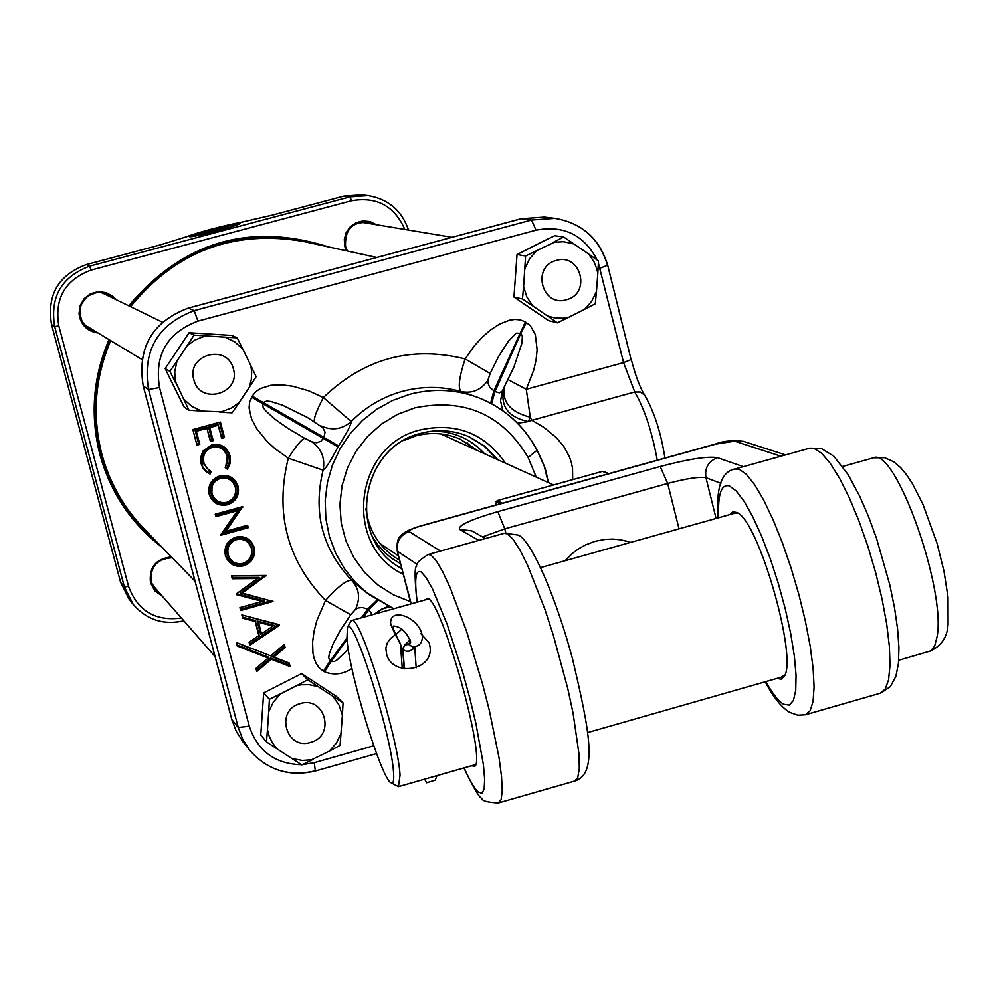 <?xml version="1.0" encoding="UTF-8"?>
<svg xmlns="http://www.w3.org/2000/svg" width="998" height="998" viewBox="0 0 998 998"><rect width="100%" height="100%" fill="white"/><g stroke="black" fill="none" stroke-linecap="round" stroke-linejoin="round"><path stroke-width="1.5" d="M376.982 600.11L367.663 609.192L362.311 607.445L358.157 607.994L355.513 609.329L350.71 614.78L340.343 630.337L333.22 643.51L329.265 653.964L328.691 657.632L330.039 661L323.464 671.217L319.21 667.824L316.104 663.371L314.096 658.318L312.948 652.979L312.599 642.038L314.058 631.198L316.853 620.569L325.498 600.422C287.1 560.427 274.7 513.022 288.297 458.194L274.999 448.688L266.965 441.316L256.598 428.516L251.496 418.748L249.088 407.957L249.587 402.394L252.22 396.131L255.725 391.79L260.278 388.596L270.807 385.29L281.823 384.841L292.701 386.226L308.482 390.742L323.364 397.541L351.209 421.555C351.433 424.1 347.229 432.234 338.609 445.969L338.048 446.917C330.475 461.238 325.485 468.998 323.09 470.183L288.297 458.194C295.782 446.368 301.234 439.719 304.652 438.247L311.838 441.827L316.728 442.725L320.982 441.216L323.926 437.411L263.223 402.481L262.611 403.554L338.048 446.917M393.761 608.73L368.811 594.446L355.587 582.558L344.422 568.673L335.602 553.117L329.365 536.288L325.859 518.636L325.198 500.584L327.394 482.608L332.384 465.155L340.056 448.688L350.198 433.631L362.561 420.358L376.832 409.205L392.626 400.46L409.554 394.347C432.895 388.197 455.762 389.27 478.154 397.541C504.24 407.858 523.863 425.435 537.011 450.285L528.142 457.458C502.268 414.382 464.519 397.828 414.894 407.82L397.516 414.357L381.573 424L367.613 436.425L356.124 451.208L347.504 467.837L342.04 485.727L339.919 504.289L341.216 522.852L345.894 540.791L353.766 557.508L364.569 572.403L377.918 584.978L393.362 594.82L410.365 601.594M350.71 614.78L325.498 600.422C338.497 586.051 347.267 579.389 351.832 580.462L365.717 592.101M237.437 510.702L215.867 516.64L215.219 514.182L242.676 506.61L225.985 531.186L247.579 525.235L248.228 527.68L220.795 535.265L238.559 509.23L215.917 515.467L215.593 514.282L241.279 507.209L223.989 531.934L246.668 525.672L246.98 526.857L221.269 533.955L238.559 509.23M225.386 555.512C223.839 546.53 227.344 540.405 235.877 537.124C244.859 535.452 250.96 538.845 254.153 547.303C255.762 556.385 252.244 562.56 243.599 565.841C234.605 567.475 228.53 564.032 225.386 555.512L225.585 554.938C224.101 546.355 227.444 540.492 235.603 537.373L235.877 537.124M250.598 648.039L270.72 655.861L284.28 644.359L285.116 647.49L273.826 657.071L289.208 663.046L290.131 666.564L271.269 659.241L256.81 671.517L255.975 668.373L268.163 658.031L237.237 646.018L236.314 642.487L270.72 655.861M241.853 614.93L279.091 624.623L279.29 625.372L249.862 645.257L249.063 642.238L258.881 635.601L255.139 621.442L242.714 618.211L241.853 614.93L277.993 624.686L249.812 643.735L249.862 645.257M242.289 593.111L273.003 601.482L240.68 610.489L239.919 607.607L262.287 601.37L236.489 594.658L236.289 593.885L257.559 578.516L232.285 578.753L231.499 575.759L266.154 575.459L242.289 593.111L240.343 592.974L270.732 600.871L240.693 609.242L240.269 607.62L264.333 600.908L236.626 593.698L259.131 577.43L232.359 577.68L231.91 575.996L264.283 575.709L240.343 592.974M209.218 494.359C207.671 485.352 211.177 479.202 219.735 475.934C228.742 474.287 234.854 477.705 238.06 486.201C239.682 495.307 236.152 501.495 227.482 504.763C218.462 506.385 212.374 502.917 209.218 494.359L209.443 493.848C207.946 485.228 211.289 479.364 219.473 476.246L219.735 475.934M211.826 444.834C220.97 443.287 227.033 446.917 230.027 455.724L230.388 462.823L227.444 469.297L225.224 467.588L227.494 462.186L227.17 456.336C224.7 449.125 219.747 446.131 212.287 447.354C205.164 450.148 202.382 455.325 203.929 462.885L206.536 468L211.114 471.455L210.054 474.062L206.511 472.079L203.105 468.336L201.109 463.671L200.498 458.07L202.931 450.996L211.576 445.17C220.296 443.673 226.097 447.154 228.954 455.599L229.353 462.086L226.883 468.05L225.685 467.126L227.369 455.874C224.787 448.302 219.56 445.145 211.701 446.418C204.203 449.387 201.259 454.839 202.881 462.748L209.854 471.443L209.281 472.877L205.451 470.332L202.669 466.665L200.748 457.795L203.056 451.071L211.576 445.17M196.955 445.096L192.851 429.552L220.408 422.042L224.5 437.586L221.668 438.359L218.225 425.285L209.755 427.593L213.21 440.667L210.378 441.44L206.935 428.367L196.332 431.261L199.787 444.335L196.955 445.096L192.851 429.552M351.932 668.435C343.112 674.324 333.968 675.446 324.5 671.804L323.464 671.217M537.273 450.759L544.272 466.303L548.326 482.583C545.195 468.262 547.029 471.268 537.236 450.472C524.037 425.547 504.339 407.895 478.154 397.541L461.039 391.515C457.77 388.197 459.13 377.331 465.093 358.918L474.636 345.52L481.984 337.436L490.23 330.188L499.349 324.188L509.504 320.183L514.906 319.397L520.332 319.871L525.372 321.867L530.362 325.685L535.327 334.579L537.124 349.874L536.051 360.078L533.73 370.133L526.27 389.282L530.275 417.239L528.316 421.568L517.563 423.252M504.002 387.948C499.861 405.974 507.97 417.189 528.316 421.568L531.922 420.283L543.947 427.418L556.447 437.723L563.833 446.555L569.484 456.947L571.38 462.585L572.54 468.324L572.69 479.651M236.314 642.487L251.109 648.638M236.825 643.086L237.237 646.018M268.163 658.031L268.949 657.333L237.349 645.045M283.444 645.07L283.894 646.791L272.105 656.796L288.173 663.046L288.684 665.005L270.683 658.006L256.723 669.858L256.261 668.136M256.723 669.858L256.81 671.517M270.683 658.006L271.269 659.241M288.684 665.005L290.131 666.564M288.173 663.046L289.208 663.046M272.105 656.796L273.826 657.071M283.894 646.791L285.116 647.49M277.993 624.686L279.091 624.623M249.812 643.735L249.363 642.038L259.168 635.402L255.214 620.457L242.801 617.226L242.714 618.211M242.801 617.226L242.327 615.404M255.214 620.457L255.139 621.442M278.168 624.698L279.29 625.372M260.653 634.391L274.051 625.347L257.11 620.943L260.653 634.391L272.965 626.07L258.482 622.303L261.513 633.805M274.051 625.347L272.965 626.07M257.11 620.943L258.482 622.303M270.732 600.871L272.891 601.07M264.283 575.709L266.254 575.834M232.359 577.68L232.285 578.753M259.131 577.43L257.559 578.516M236.576 593.723L236.489 594.658M264.333 600.908L262.287 601.37M240.693 609.242L240.68 610.489M235.603 537.373C244.198 535.776 250.024 539.02 253.055 547.091C254.615 555.786 251.259 561.687 242.976 564.806L243.599 565.841M242.976 564.806C234.38 566.377 228.579 563.097 225.585 554.938M253.055 547.091L254.153 547.303M227.107 554.414C229.69 561.874 234.879 564.943 242.676 563.608C249.974 560.714 252.931 555.387 251.546 547.64C248.876 540.28 243.662 537.248 235.927 538.571C228.667 541.452 225.723 546.729 227.107 554.414L228.18 554.626C230.638 561.737 235.565 564.656 242.951 563.383C249.874 560.639 252.681 555.587 251.371 548.201C248.826 541.19 243.874 538.321 236.538 539.581C229.64 542.301 226.858 547.316 228.18 554.626M235.927 538.571L236.538 539.581M215.917 515.467L215.867 516.64M221.269 533.955L220.645 534.703M220.82 534.554L220.795 535.265M246.98 526.857L248.228 527.68M246.668 525.672L247.579 525.235M223.989 531.934L225.985 531.186M241.279 507.209L242.813 507.134M219.473 476.246C228.093 474.674 233.931 477.93 236.975 486.038C238.547 494.759 235.179 500.672 226.883 503.79L227.482 504.763M226.883 503.79C218.263 505.35 212.449 502.031 209.443 493.848M236.975 486.038L238.06 486.201M210.965 493.311C213.56 500.809 218.762 503.903 226.571 502.593C233.881 499.686 236.85 494.359 235.466 486.587C232.771 479.19 227.556 476.146 219.797 477.443C212.512 480.325 209.568 485.614 210.965 493.311L212.013 493.486C214.495 500.622 219.435 503.566 226.833 502.306C233.782 499.574 236.588 494.497 235.266 487.099C232.709 480.05 227.756 477.156 220.396 478.404C213.485 481.123 210.69 486.151 212.013 493.486M219.797 477.443L220.396 478.404M228.954 455.599L230.027 455.724M209.281 472.877L210.054 474.062M209.854 471.443L211.114 471.455M202.881 462.748L203.929 462.885M211.701 446.418L212.287 447.354M226.883 468.05L227.444 469.297M193.25 429.739L220.408 422.042M219.51 422.578L223.265 436.837L224.5 437.586M223.265 436.837L221.706 437.261L221.668 438.359M221.706 437.261L218.225 425.285M218.275 424.2L208.532 426.857L209.755 427.593M208.532 426.857L211.975 439.918L213.21 440.667M211.975 439.918L210.428 440.343L210.378 441.44M210.428 440.343L206.935 428.367M206.985 427.281L195.121 430.512L196.332 431.261M195.121 430.512L198.577 443.574L199.787 444.335M198.577 443.574L197.018 443.998M525.372 321.867L493.848 390.879L494.983 391.54L520.856 333.257L516.216 333.157L508.456 341.091L498.439 356.797L490.168 373.489L487.86 380.338L488.034 383.282L489.656 387.124L493.848 390.879L490.617 403.18M491.552 403.691L494.983 391.54L499.349 392.85L502.206 391.166L513.908 367.052L521.742 343.686L522.416 336.513L520.856 333.257L526.408 322.479M504.19 387.573L504.689 386.476M346.842 638.233L330.039 661L331.087 661.599L346.955 639.456M363.484 617.201L368.811 609.853L367.663 609.192L361.388 617.799M324.5 671.804L331.087 661.599L334.255 661.499L337.037 659.952L348.265 649.324M372.441 614.693L368.811 609.853L377.88 600.671M251.608 397.204L262.611 403.554L263.16 407.434L265.568 410.689L274.438 418.811L287.499 428.092L304.652 438.247M338.609 445.969L323.926 437.411L325.074 432.171L322.816 427.693L307.446 417.476L282.334 405.101L270.845 401.47L266.853 401.021L263.223 402.481L252.22 396.131M355.513 609.329C360.528 598.451 359.305 588.832 351.832 580.462C322.342 549.349 312.761 512.585 323.09 470.183C325.336 458.406 321.593 448.95 311.838 441.827M389.519 606.909L381.323 609.254L374.362 614.157C383.232 608.032 388.372 605.661 389.806 607.034M321.007 425.959C332.047 430.862 342.114 429.402 351.209 421.555C365.642 406.91 382.683 396.842 402.319 391.353C422.004 386.114 441.578 386.164 461.039 391.515C472.004 393.836 480.949 390.106 487.86 380.338M314.308 421.543C313.834 417.925 316.853 409.929 323.364 397.541C364.07 358.419 411.313 345.545 465.093 358.918L490.168 373.489M502.493 390.767L500.559 400.734L502.743 410.652M504.302 387.324C502.006 402.182 510.664 412.149 530.275 417.239L531.922 420.283L634.74 391.989L623.575 362.623L598.376 263.048M508.107 379.639L526.27 389.282L623.575 362.623L631.272 359.542C635.614 375.947 640.042 387.773 644.571 395.008M162.387 596.268L154.852 590.941L150.498 582.807C148.877 567.288 155.85 558.668 171.419 556.909M172.23 557.745C156.798 558.818 149.8 567.039 151.234 582.383L157.784 592.413L160.69 594.334M98.016 332.933C88.722 331.685 82.622 326.596 79.715 317.663L79.054 313.659L80.114 305.65L84.156 298.651L90.569 293.724L98.365 291.628L106.362 292.676L113.348 296.718L116.117 299.674M113.847 298.564L106.599 293.749L99.526 292.464L95.945 292.801L89.234 295.396L86.352 297.566L81.973 303.28L80.638 306.636L79.89 313.784L82.098 321.443L87.774 328.08L95.858 331.623M346.418 250.81L344.846 246.656L344.285 239.495L346.181 232.571L350.31 226.721L356.174 222.654L363.047 220.87L370.096 221.593L376.471 224.725M373.926 224.301L370.745 222.816C353.217 220.645 344.809 228.492 345.508 246.369L347.366 251.022M211.85 229.328C197.841 233.12 190.356 235.565 189.395 236.651C191.604 237.037 201.072 235.066 217.801 230.725C231.81 226.92 239.283 224.488 240.231 223.415C237.998 223.028 228.542 224.999 211.85 229.328M605.225 549.499L590.629 553.578M625.709 540.829L630.399 542.45M195.047 581.185L144.161 528.903C123.789 507.77 109.705 482.945 101.908 454.427C91.978 415.63 94.922 377.706 110.728 340.63M130.538 306.673C176.097 251.109 233.844 229.378 303.754 241.504L376.87 257.459M524.936 268.499L529.639 258.669L536.862 250.548L554.414 242.227L563.571 241.703L574 243.974L588.67 254.053L593.922 261.651L596.792 268.824L597.814 273.377L596.467 291.428L591.764 301.234L584.579 309.33L568.586 317.352L562.523 318.225L554.9 317.888L547.515 315.979L532.807 305.937L526.844 296.967L523.613 286.613L525.597 256.012L536.862 250.548M552.904 242.539L563.67 237L554.701 235.715L543.573 241.117L517.039 254.515L525.597 256.012M517.039 254.515L513.945 297.017L522.465 298.988L523.613 286.613M522.465 298.988L532.807 305.937M513.945 297.017L548.463 320.583L557.358 322.803L547.515 315.979M557.358 322.803L568.586 317.352M596.467 291.428L595.295 303.766L584.579 309.33M588.67 254.053L598.476 260.927L597.814 273.377M563.67 237L574 243.974M566.602 299.687C591.577 293.562 580.686 252.519 556.173 260.503C531.136 266.641 542.114 307.746 566.602 299.687M233.32 368.674C227.245 343.013 185.865 354.789 193.899 379.926C200.037 405.575 241.316 393.736 233.32 368.674M300.036 703.69C274.762 710.189 286.089 750.733 310.777 742.337C335.977 735.825 324.762 695.344 300.036 703.69M201.646 411.051L191.766 406.361L183.62 399.063L175.261 381.136L174.737 371.718L177.02 360.939L187.187 345.657L194.847 340.143L202.095 337.075L206.673 335.964L224.874 337.124L234.73 341.84L242.838 349.163L250.835 365.53L251.683 371.755L251.309 379.602L249.363 387.212L239.233 402.444L231.598 407.957L221.344 411.837L201.646 411.051L189.009 410.203L183.62 399.063M175.573 382.683L169.897 371.343L165.194 368.549L170.546 379.602L184.106 406.984L189.009 410.203M239.233 402.444L232.122 412.81L219.809 412.137M250.835 365.53L256.162 376.683L249.363 387.212M206.673 335.964L194.036 335.103L189.059 332.721L231.748 335.428L237.187 337.848L242.838 349.163M237.187 337.848L224.874 337.124M194.036 335.103L187.187 345.657M189.059 332.721L165.194 368.549M169.897 371.343L177.02 360.939M341.116 733.28L336.426 743.073L329.203 751.22L311.576 759.777L302.344 760.476L291.79 758.443L276.883 748.75L272.279 742.649L269.023 735.713L267.476 729.75L268.712 711.786L273.415 701.956L280.675 693.797L296.843 685.576L301.433 684.765L309.155 684.678L318.162 686.636L333.033 696.379L339.083 705.174L342.376 715.366L340.069 745.381L329.203 751.22M313.085 759.441L301.858 764.905L291.79 758.443M318.162 686.636L307.758 679.763L301.596 673.625L311.538 680.075L336.513 696.492L343.05 702.879L342.376 715.366M343.05 702.879L333.033 696.379M307.758 679.763L296.843 685.576M301.596 673.625L263.659 692.899L269.41 699.261L280.675 693.797M269.41 699.261L268.712 711.786M263.659 692.899L260.765 735.064L266.478 741.888L267.476 729.75M266.478 741.888L276.883 748.75M379.876 543.448L398.539 555.911M440.704 433.918L553.578 484.953M442.713 434.155L442.65 434.791M565.068 560.751L572.478 553.341L578.79 548.688L585.614 544.871L595.332 541.228L605.474 539.319L613.184 539.057L620.831 539.806L630.736 542.351M729.937 514.569L732.981 511.762L737.098 512.585C758.792 520.968 798.45 659.778 783.954 676.756L781.047 679.214L777.043 678.403M738.196 513.309L734.017 513.421M471.206 765.853L475.036 766.165C485.614 757.07 442.875 604.526 428.017 598.276L424.312 600.172M398.664 786.599L474.399 764.942M427.506 599.274L428.766 598.875M781.122 677.23L784.74 675.147M495.058 505.225L497.116 500.622L602.468 471.38L603.927 471.78M393.524 772.165C391.341 733.842 352.618 612.697 347.454 627.443L346.917 639.107C349.637 674.91 381.723 779.663 391.079 782.819C393.349 784.079 394.16 780.523 393.524 772.165M350.76 621.467L351.795 620.482C359.567 613.92 397.99 736.611 400.048 775.084L398.464 786.661L391.179 782.881M420.844 633.618L429.165 642.812L430.113 647.153C433.244 670.843 393.062 677.006 386.713 654.763L385.827 648.176L387.274 642.974L390.567 638.421L395.395 634.79M404.402 668.86L403.005 649.81L404.39 645.294L410.078 643.872L410.689 641.889C406.448 631.796 400.722 626.519 393.524 626.02L392.913 628.041L402.755 649.611L404.165 668.822M437.024 775.633L435.19 780.199L426.62 782.781L424.637 779.176M205.8 233.582C224.6 228.941 235.154 225.773 237.437 224.076L223.727 226.509C206.274 230.788 195.745 233.906 192.14 235.865L205.8 233.582M222.966 228.542L228.305 226.434L220.171 227.906L201.297 233.619L222.966 228.542M206.985 232.584L206.698 231.486M220.508 229.203L220.171 227.906M403.292 574.262C342.339 546.006 354.265 444.746 420.557 429.839C456.373 422.254 484.666 433.369 505.437 463.184M497.977 459.816L485.053 446.38L469.11 436.75C453.566 430.126 437.536 428.978 421.019 433.282M472.191 448.152L468.948 444.06M476.932 450.298L459.903 439.058L476.957 450.31M432.583 431.124C453.267 431.161 470.619 438.708 484.641 453.778M477.63 450.609L460.24 439.207C445.919 432.995 431.136 431.872 415.879 435.864C431.111 431.885 445.919 432.982 460.24 439.207M496.829 459.292L484.155 446.069L468.561 436.513L484.167 446.081L496.842 459.305M212.137 483.494L211.863 493.461M415.792 435.876L404.078 440.305M365.954 508.968C368.499 529.414 378.092 545.507 394.709 557.221L399.662 560.252M399.637 560.165L394.397 557.021L399.637 560.165M420.894 433.319C361.862 446.73 346.381 534.516 397.304 566.053L401.92 568.96M396.817 565.716L401.882 568.823L396.817 565.704M471.093 447.653L467.438 443.087M597.166 260.004C584.055 234.917 563.67 224.962 536.013 230.164L197.941 321.094C167.09 332.796 154.291 354.939 159.518 387.523L249.288 726.22C257.721 751.182 275.149 764.019 301.571 764.718M302.294 764.68L314.208 762.709L373.739 745.78M536.013 230.164L531.572 220.009L521.305 218.699L188.273 308.108L194.186 310.627L531.572 220.009L554.963 218.35C581.971 223.041 599.486 238.697 607.508 265.281L599.96 268.262M159.518 387.523L148.552 389.544L143.238 385.976L231.81 719.546L238.248 727.492L148.552 389.544C142.327 350.834 157.547 324.525 194.186 310.627L197.941 321.094M536.2 477.094L528.142 457.458M657.27 460.19C652.006 431.51 644.496 408.768 634.74 391.989L640.479 392.039L644.683 395.171C654.314 411.949 661.063 432.92 664.93 458.07M631.035 359.392L607.732 265.393C599.711 238.759 582.121 223.078 554.963 218.35L544.397 217.065L521.243 218.699L188.235 308.108C152.095 321.818 137.088 347.778 143.238 385.976L143.213 385.914M188.198 308.12L188.235 308.108C152.07 321.805 137.063 347.753 143.213 385.952L231.773 719.496L236.277 731.334L243.063 741.913L236.264 731.309L231.773 719.421M314.208 762.709L315.356 770.805C289.133 777.018 267.227 770.132 249.65 750.159L242.776 739.431L238.248 727.492L249.288 726.22M544.397 217.065L521.181 218.737M400.56 563.72L391.353 558.019L385.116 552.805L377.818 544.771L373.227 538.022M142.664 528.765L155.75 540.816M95.134 404.153L96.195 429.028L100.848 453.429C108.707 482.159 122.954 507.109 143.575 528.291M143.151 529.277C122.779 508.069 108.682 483.182 100.873 454.614C90.88 415.555 93.862 377.381 109.792 340.069C93.849 377.369 90.88 415.555 100.873 454.601C108.682 483.182 122.779 508.069 143.151 529.277L156.773 541.864M328.953 247.005C249.824 221.93 183.083 241.528 128.73 305.8M109.032 339.607C92.951 377.169 89.945 415.617 100.012 454.938C110.578 492.8 131.287 523.613 162.15 547.391M321.418 245.358L303.542 240.443C233.27 228.392 175.261 250.298 129.54 306.199C175.274 250.298 233.27 228.392 303.542 240.443M367.027 221.905L369.435 223.552L367.014 221.905M110.728 295.919L112.225 297.778L110.728 295.919M120.558 582.146L124.401 586.974L54.69 326.645L51.547 324.55L120.583 582.258L129.353 599.611L133.258 604.489L124.401 586.974L128.555 586.362C137.649 610.926 155.264 621.467 181.374 617.987M86.202 264.645L89.695 266.129L349.974 196.831L343.886 196.057L272.317 215.106L241.641 222.167C219.972 226.509 201.109 231.524 185.067 237.225L158.632 245.358L86.202 264.645C58.296 275.149 46.744 295.109 51.547 324.55L51.547 324.55C46.719 295.096 58.271 275.136 86.165 264.632L86.202 264.645M404.826 229.44C394.472 205.925 376.708 196.344 351.533 200.71L91.043 270.096C65.095 279.877 54.341 298.452 58.807 325.822L128.555 586.362M157.746 590.953L155.077 589.768L157.746 590.953M183.832 620.793C163.647 625.347 146.793 619.908 133.258 604.489C146.806 619.92 163.672 625.372 183.857 620.831M58.807 325.822L54.69 326.645C49.838 296.917 61.502 276.745 89.695 266.129L91.043 270.096M351.533 200.71L349.974 196.831L368.087 195.571C388.309 198.989 401.782 210.491 408.494 230.051M361.825 194.81L343.836 196.057L361.825 194.81L368.087 195.571C388.334 199.001 401.82 210.503 408.544 230.064M51.534 324.487L120.558 582.208L129.353 599.611M158.557 245.383L185.067 237.225M243.013 221.93L241.641 222.167M343.774 196.082L272.267 215.106L242.352 222.005C219.834 226.496 200.349 231.698 183.882 237.624M319.996 245.046L302.843 240.293M302.93 241.316C256.212 231.698 212.537 239.869 171.918 265.855M806.035 714.568L880.024 693.298L885.189 689.181L888.582 679.725L890.004 665.267L889.368 646.38L886.673 623.925L882.032 598.925L875.633 572.565L867.811 546.118L858.916 520.844L849.398 497.965L839.717 478.529L830.311 463.409L821.628 453.242L814.031 448.376L809.353 448.277M765.803 681.609C772.514 693.672 778.452 701.22 783.617 704.251L789.318 705.112L793.435 700.434L795.73 690.366L796.055 675.334L794.358 656.06L790.703 633.543L785.289 608.967L778.378 583.655L770.356 558.98L761.674 536.288L752.779 516.764L744.171 501.433L736.275 491.016L729.501 485.976C721.255 483.706 717.662 494.284 718.697 517.712M734.877 469.035L739.169 469.247L746.304 474.25L754.55 484.566L763.582 499.836L772.963 519.422L782.257 542.425L791.015 567.8L798.824 594.334L805.299 620.744L810.126 645.756L813.108 668.198L814.094 687.023L813.071 701.407L810.139 710.751L805.436 714.743L797.801 715.204L789.73 712.372C781.384 707.332 773.225 697.14 765.229 681.771M463.895 767.949C473.588 788.121 479.576 798.238 481.834 798.275C481.76 800.833 487.298 802.404 498.439 802.978L501.171 799.535L502.231 790.628L501.532 776.594L499.087 757.993L489.369 710.564L482.545 683.954L466.59 631.285L450.123 587.585L442.675 571.692L436.213 560.726L431.011 555.125L428.13 554.501M417.226 602.156C414.257 579.027 415.605 568.985 421.243 572.029L426.183 577.642L432.384 588.658L447.291 624.661L462.885 672.889L469.883 698.45L475.846 723.151L483.419 764.755L484.666 779.488L484.13 789.156L481.872 793.335L478.042 791.913C474.349 788.408 469.709 780.399 464.12 767.886M504.152 533.319L507.408 533.83L513.097 539.294L520.008 550.085L527.842 565.829L544.871 609.254L553.241 634.953L567.712 688.283L573.114 713.345L579.04 754.388L579.302 768.51L577.78 777.517L574.549 781.097L498.813 802.866M417.364 564.469L397.641 551.395C396.144 541.727 399.961 535.115 409.093 531.572L440.48 551.058M411.213 603.84L397.254 550.933L410.964 603.902M478.791 540.392L459.654 529.414L471.842 530.874L485.39 538.546M679.027 528.828L667.687 483.469C686.749 478.454 699.511 476.533 705.96 477.718L720.88 483.281M505.824 532.932L504.776 528.84L667.687 483.469L660.202 466.503L497.815 511.625L504.776 528.84L482.521 536.924M743.348 466.677L717.537 457.695C708.393 461.251 704.538 467.925 705.96 477.718L716.09 518.449M785.538 454.913L743.41 441.341L734.64 441.166L780.898 456.211M717.537 457.695C707.782 456.061 688.682 459.005 660.202 466.503M421.343 525.859L715.741 444.122L734.64 441.166M421.917 525.697C412.735 528.379 408.469 530.337 409.093 531.572M459.654 529.414C457.408 525.659 470.133 519.733 497.815 511.625M714.855 444.36L715.741 444.122M500.123 503.815L496.018 501.732M497.116 500.622L502.256 503.229M608.306 473.788L602.468 471.38M898.711 660.264L930.71 650.896L934.714 645.868L937.134 636.437C946.104 588.521 895.019 446.493 873.437 457.845L873.038 457.957M403.005 649.81L406.411 651.232L409.492 651.07L412.76 649.324L414.382 646.791M410.702 642.088L408.344 644.309L412.523 646.791C418.848 646.642 422.142 643.398 422.379 637.086M401.87 629.052L395.919 634.628L394.946 633.169M402.98 649.399L400.572 645.619M397.304 566.053C346.443 534.604 361.912 446.755 420.956 433.332C437.498 428.99 453.554 430.126 469.11 436.75M467.401 443.062L471.068 447.64M365.705 592.088L393.736 608.73M376.545 753.577L315.568 770.943C289.308 777.155 267.327 770.231 249.65 750.159L243.063 741.913M415.842 435.889L403.716 440.517M365.929 508.543C368.374 529.189 377.968 545.407 394.709 557.221M86.165 264.632L158.595 245.358M360.615 222.08L451.982 237.299M101.484 292.551L162.337 322.129M84.094 324.512L141.903 359.505M151.808 584.154L215.057 656.522M880.648 693.123L890.341 686.649L895.917 676.232L898.437 663.408L898.924 647.627L897.589 628.94L894.52 607.819L889.829 585.015L876.469 538.196L868.36 516.166L859.74 496.28L848.038 474.474L833.704 456.111L821.279 448.464L809.815 448.152L735.252 468.923C721.579 471.256 715.878 487.56 718.136 517.875M574.948 780.985C598.313 773.65 589.207 729.65 572.328 658.081C552.942 586.762 528.017 535.926 517.301 534.916L504.452 533.231L428.379 554.439C419.472 559.89 415.58 563.833 416.702 566.24C414.494 566.477 414.594 578.466 417.002 602.218M784.49 675.721L783.954 676.756M743.41 441.341C731.971 440.118 722.602 441.041 715.279 444.085L421.605 525.622C394.634 533.431 397.129 540.991 397.254 550.933M608.817 473.651L603.428 471.443M347.454 627.443L350.959 621.118M430.15 647.789L430.113 647.153M842.661 466.453L873.437 457.845L884.64 457.708L893.784 461.8L900.72 467.713L906.646 474.848L912.222 483.319L922.988 504.427L937.11 543.561L943.971 571.106L948.025 597.266L948.1 624.523M351.795 620.482L428.803 598.912M540.667 567.575L736.175 512.822M587.647 732.557L783.293 676.607M947.975 625.434C947.114 637.547 940.989 646.217 929.587 651.407M422.366 636.886C420.732 617.363 388.546 605.736 390.742 624.249L395.008 634.241C399.599 641.689 401.458 645.544 400.585 645.793L402.256 668.373M414.731 646.741L416.178 667.862M404.39 645.294L410.203 639.83M237.437 224.076L238.198 224.55M192.14 235.865L191.716 236.638"/></g></svg>
